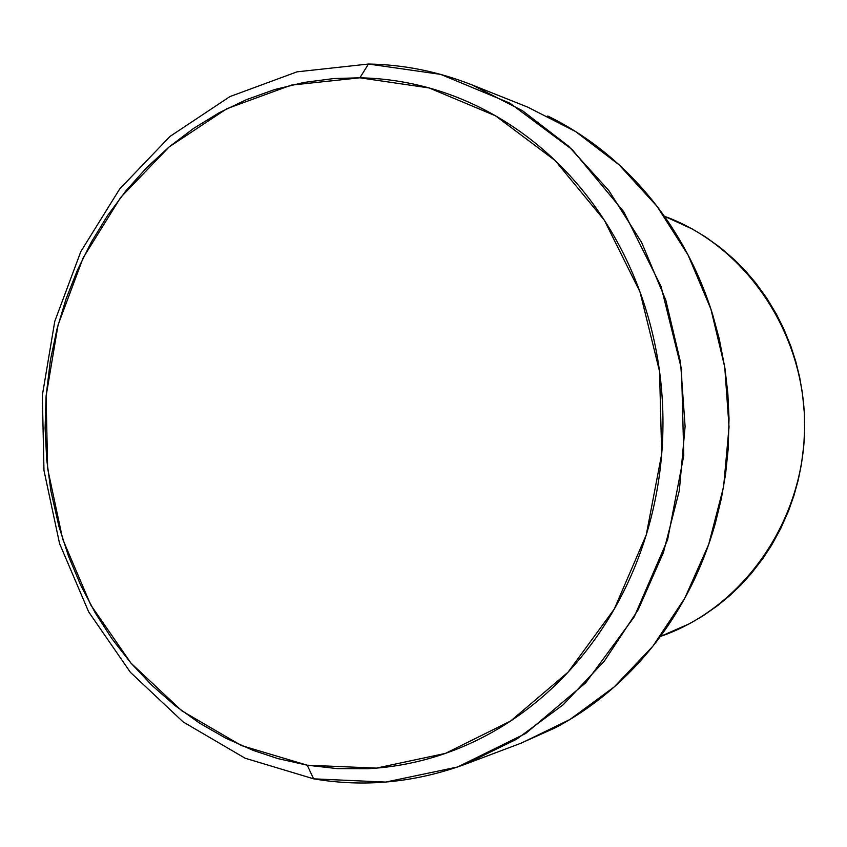 <?xml version="1.0" encoding="UTF-8"?>
<svg xmlns="http://www.w3.org/2000/svg" width="847" height="847" viewBox="0 0 847 847"><rect width="100%" height="100%" fill="white"/><g stroke="black" fill="none" stroke-linecap="round" stroke-linejoin="round"><path stroke-width="1.27" d="M368.445 64.033L359.88 77.808L429.164 87.961L495.506 115.806L555.124 160.538L604.356 220.252L639.972 291.866L659.548 371.378L661.698 454.045L646.261 534.859L614.319 608.993L568.072 672.169L510.561 721.051L445.395 753.396L376.375 768.113L307.228 765.201L313.623 778.838L385.65 782.088L457.634 766.98L525.68 733.481L585.796 682.703L634.181 616.944L667.616 539.708L683.783 455.442L681.528 369.228L661.02 286.35L623.741 211.739L572.244 149.623L509.936 103.175L440.684 74.388L368.445 64.033C403.648 64.594 438.185 71.561 472.075 84.933L522.461 110.703L568.559 146.171L608.76 190.469L641.603 242.369L665.848 300.293L680.543 362.389L685.096 426.56L679.326 490.635L663.455 552.435L638.119 609.893L604.292 661.168L563.255 704.693L516.501 739.272L465.638 764.089C415.168 782.617 364.496 787.53 313.623 778.838L245.101 758.213L183.174 721.951L130.385 672.317L88.702 611.926L59.586 543.636L43.97 470.424L42.35 395.305L54.769 321.352L80.825 251.58L119.681 188.976L169.993 136.42L229.908 96.59L297.043 71.836L368.445 64.033L297.043 71.836L229.908 96.59L169.993 136.42L119.681 188.976L80.825 251.58L54.769 321.352L42.35 395.305L43.97 470.424L59.586 543.636L88.702 611.926L130.385 672.317L183.174 721.951L245.101 758.213L313.623 778.838L307.228 765.201L337.275 768.61L367.672 768.705C388.053 767.657 408.286 764.333 428.349 758.743C448.423 753.131 467.915 745.286 486.824 735.196C505.723 725.085 523.615 712.878 540.502 698.563C557.39 684.228 572.858 668.029 586.907 649.988C600.957 631.936 613.239 612.381 623.752 591.333C634.244 570.264 642.704 548.168 649.13 525.034C655.525 501.879 659.718 478.216 661.698 454.045C663.656 429.863 663.349 405.724 660.787 381.637C658.193 357.55 653.418 334.067 646.441 311.177C639.453 288.308 630.454 266.551 619.453 245.905C608.442 225.281 595.706 206.202 581.254 188.69C566.791 171.189 550.974 155.583 533.801 141.883C516.617 128.193 498.481 116.642 479.402 107.209C460.323 97.797 440.715 90.64 420.588 85.716C400.462 80.825 380.218 78.189 359.88 77.808L333.887 78.538L303.967 82.445L274.672 89.538L246.339 99.692L219.129 112.767L193.338 128.575L169.104 146.955L146.658 167.685L126.129 190.575L107.696 215.382L91.444 241.914L77.522 269.886L65.971 299.129L56.929 329.314L50.386 360.282L46.087 396.248L45.092 427.968L46.712 459.646L50.915 491.048L58.877 526.283L68.533 556.225L80.666 585.15L95.171 612.741L111.984 638.818L130.957 663.106L152.005 685.424L174.916 705.498L199.596 723.169L225.789 738.203L253.348 750.453L277.827 758.584L307.228 765.201L241.384 745.551L181.798 710.802L130.967 663.106L90.788 605.002L62.71 539.221L47.644 468.656L46.087 396.248L58.062 324.962L83.197 257.742L120.645 197.478L169.104 146.955L226.774 108.744L291.315 85.113L359.88 77.808L368.445 64.033M664.323 216.218L692.719 229.219L705.689 237.054L720.575 247.779L734.571 259.86L745.455 270.902L755.619 282.792L766.694 298.049L776.498 314.332L783.644 328.583L790.897 346.338L795.82 361.68L799.663 377.328L802.437 393.252L804.301 412.637L804.629 428.826L803.835 445.035L801.421 464.325L798.202 480.154L793.893 495.717L788.546 510.857L780.786 528.412L771.617 545.172L762.978 558.395L751.448 573.345L740.987 584.906L729.786 595.61L717.896 605.436L702.872 615.928L689.754 623.593L660.332 636.468C742.216 608.591 803.877 521.953 804.639 427.693C805.666 333.443 745.667 245.651 664.323 216.229M465.638 764.089L521.826 742.893L569.957 719.474L614.16 686.97L652.899 646.166L684.789 598.194L708.664 544.494L723.603 486.781L729.034 426.973L724.746 367.079L710.898 309.102L688.05 254.958L657.071 206.382L619.115 164.858L575.537 131.518L527.85 107.188L472.075 84.933M547.776 116.018C566.632 125.24 584.546 136.536 601.518 149.887C618.49 163.27 634.107 178.484 648.389 195.541C662.661 212.629 675.228 231.21 686.102 251.305C696.954 271.411 705.837 292.607 712.74 314.872L719.283 338.959L724.958 368.466L727.848 393.506L729.023 418.662L728.187 448.889L725.604 473.971L721.337 498.692L715.408 523.023C709.077 545.553 700.734 567.067 690.379 587.585C680.003 608.072 667.891 627.129 654.032 644.726C640.163 662.312 624.885 678.087 608.22 692.073C591.545 706.038 573.864 717.96 555.187 727.838L520.46 743.412"/></g></svg>
